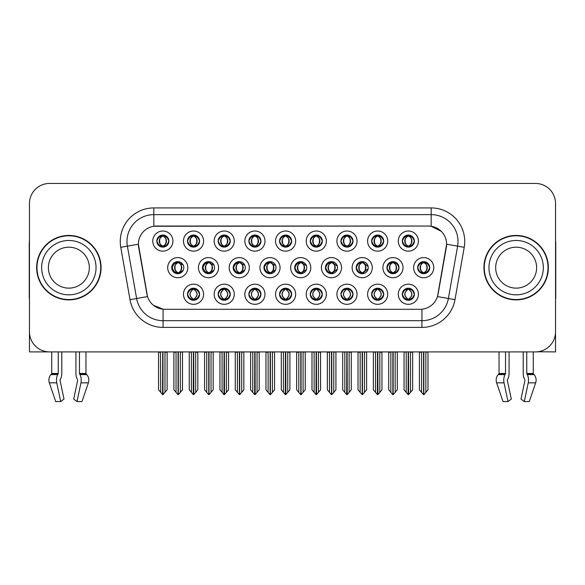 <?xml version="1.0" encoding="UTF-8"?>
<svg xmlns="http://www.w3.org/2000/svg" width="585" height="585" viewBox="0 0 585 585"><rect width="100%" height="100%" fill="white"/><g stroke="black" fill="none" stroke-linecap="round" stroke-linejoin="round"><path stroke-width="0.88" d="M218.183 241.086A6.04 6.04 0 0 0 224.223 247.126A6.04 6.04 0 0 0 230.263 241.086A6.04 6.04 0 0 0 224.223 235.046A6.04 6.04 0 0 0 218.183 241.086L218.242 241.086C219.433 237.795 220.998 236.172 222.943 236.208L222.534 235.287M214.154 241.086A10.069 10.069 0 0 0 224.223 251.155A10.069 10.069 0 0 0 234.292 241.086A10.069 10.069 0 0 0 224.223 231.017A10.069 10.069 0 0 0 214.154 241.086M279.557 294.248A6.04 6.04 0 0 0 285.597 300.288A6.04 6.04 0 0 0 291.644 294.248A6.04 6.04 0 0 0 285.597 288.208A6.04 6.04 0 0 0 279.557 294.248L279.615 294.248C280.756 297.494 282.328 299.125 284.325 299.125L285.041 299.125C281.041 295.871 281.041 292.617 285.041 289.363L285.239 289.363C281.136 292.617 281.136 295.871 285.239 299.125L284.734 300.222L285.246 299.125M275.535 294.248A10.069 10.069 0 0 0 285.597 304.317A10.069 10.069 0 0 0 295.666 294.248A10.069 10.069 0 0 0 285.597 284.178A10.069 10.069 0 0 0 275.535 294.248M156.809 241.086A6.04 6.04 0 0 0 162.849 247.126A6.04 6.04 0 0 0 168.889 241.086A6.04 6.04 0 0 0 162.849 235.046A6.04 6.04 0 0 0 156.809 241.086L156.86 241.086C158.06 237.795 159.625 236.172 161.57 236.208L161.16 235.287M152.78 241.086A10.069 10.069 0 0 0 162.849 251.155A10.069 10.069 0 0 0 172.919 241.086A10.069 10.069 0 0 0 162.849 231.017A10.069 10.069 0 0 0 152.78 241.086M386.912 267.667A6.04 6.04 0 0 0 392.952 273.707A6.04 6.04 0 0 0 398.992 267.667A6.04 6.04 0 0 0 392.952 261.627A6.04 6.04 0 0 0 386.912 267.667L387.021 267.667C388.213 264.376 389.785 262.753 391.731 262.789L391.314 261.853M382.882 267.667A10.069 10.069 0 0 0 392.952 277.736A10.069 10.069 0 0 0 403.021 267.667A10.069 10.069 0 0 0 392.952 257.597A10.069 10.069 0 0 0 382.882 267.667M263.945 267.667A6.04 6.04 0 0 0 269.985 273.707A6.04 6.04 0 0 0 276.025 267.667A6.04 6.04 0 0 0 269.985 261.627A6.04 6.04 0 0 0 263.945 267.667L264.274 267.667C265.466 264.376 267.031 262.753 268.976 262.789L268.537 261.802M259.923 267.667A10.069 10.069 0 0 0 269.985 277.736A10.069 10.069 0 0 0 280.054 267.667A10.069 10.069 0 0 0 269.985 257.597A10.069 10.069 0 0 0 259.923 267.667M371.621 294.248A6.04 6.04 0 0 0 377.661 300.288A6.04 6.04 0 0 0 383.702 294.248A6.04 6.04 0 0 0 377.661 288.208A6.04 6.04 0 0 0 371.621 294.248L371.68 294.248C372.82 297.494 374.393 299.125 376.389 299.125L377.106 299.125C373.106 295.871 373.106 292.617 377.106 289.363L377.303 289.363C373.201 292.617 373.201 295.871 377.303 299.125L376.798 300.222L377.303 299.125C373.055 295.871 373.055 292.617 377.303 289.363L376.798 288.266L377.303 289.363L376.389 289.363C374.429 289.326 372.857 290.95 371.68 294.248M367.592 294.248A10.069 10.069 0 0 0 377.661 304.317A10.069 10.069 0 0 0 387.731 294.248A10.069 10.069 0 0 0 377.661 284.178A10.069 10.069 0 0 0 367.592 294.248M402.312 294.248A6.04 6.04 0 0 0 408.352 300.288A6.04 6.04 0 0 0 414.392 294.248A6.04 6.04 0 0 0 408.352 288.208A6.04 6.04 0 0 0 402.312 294.248L402.363 294.248C403.511 297.494 405.083 299.125 407.072 299.125L407.789 299.125C403.796 295.871 403.796 292.617 407.789 289.363L407.986 289.363C403.891 292.617 403.891 295.871 407.986 299.125L407.489 300.222L407.994 299.125C403.745 295.871 403.745 292.617 407.994 289.363L407.489 288.266L407.994 289.363L407.072 289.363C405.12 289.326 403.548 290.95 402.363 294.248M398.283 294.248A10.069 10.069 0 0 0 408.352 304.317A10.069 10.069 0 0 0 418.421 294.248A10.069 10.069 0 0 0 408.352 284.178A10.069 10.069 0 0 0 398.283 294.248M279.557 241.086A6.04 6.04 0 0 0 285.597 247.126A6.04 6.04 0 0 0 291.644 241.086A6.04 6.04 0 0 0 285.597 235.046A6.04 6.04 0 0 0 279.557 241.086L279.615 241.086C280.807 237.795 282.38 236.172 284.325 236.208L283.908 235.287M275.535 241.086A10.069 10.069 0 0 0 285.597 251.155A10.069 10.069 0 0 0 295.666 241.086A10.069 10.069 0 0 0 285.597 231.017A10.069 10.069 0 0 0 275.535 241.086M417.653 267.667A6.04 6.04 0 0 0 423.694 273.707A6.04 6.04 0 0 0 429.734 267.667A6.04 6.04 0 0 0 423.694 261.627A6.04 6.04 0 0 0 417.653 267.667L417.712 267.667C418.904 264.376 420.469 262.753 422.414 262.789L422.004 261.868M413.624 267.667A10.069 10.069 0 0 0 423.694 277.736A10.069 10.069 0 0 0 433.763 267.667A10.069 10.069 0 0 0 423.694 257.597A10.069 10.069 0 0 0 413.624 267.667M233.203 267.667A6.04 6.04 0 0 0 239.243 273.707A6.04 6.04 0 0 0 245.283 267.667A6.04 6.04 0 0 0 239.243 261.627A6.04 6.04 0 0 0 233.203 267.667L233.583 267.667C234.775 264.376 236.347 262.753 238.292 262.789L237.846 261.787M229.181 267.667A10.069 10.069 0 0 0 239.243 277.736A10.069 10.069 0 0 0 249.312 267.667A10.069 10.069 0 0 0 239.243 257.597A10.069 10.069 0 0 0 229.181 267.667M325.428 267.667A6.04 6.04 0 0 0 331.468 273.707A6.04 6.04 0 0 0 337.508 267.667A6.04 6.04 0 0 0 331.468 261.627A6.04 6.04 0 0 0 325.428 267.667L325.648 267.667C326.839 264.376 328.412 262.753 330.349 262.789L329.925 261.824M321.399 267.667A10.069 10.069 0 0 0 331.468 277.736A10.069 10.069 0 0 0 341.538 267.667A10.069 10.069 0 0 0 331.468 257.597A10.069 10.069 0 0 0 321.399 267.667M171.719 267.667A6.04 6.04 0 0 0 177.76 273.707A6.04 6.04 0 0 0 183.807 267.667A6.04 6.04 0 0 0 177.76 261.627A6.04 6.04 0 0 0 171.719 267.667L172.209 267.667C173.401 264.376 174.966 262.753 176.911 262.789L176.458 261.766M167.698 267.667A10.069 10.069 0 0 0 177.76 277.736A10.069 10.069 0 0 0 187.829 267.667A10.069 10.069 0 0 0 177.76 257.597A10.069 10.069 0 0 0 167.698 267.667M402.312 241.086A6.04 6.04 0 0 0 408.352 247.126A6.04 6.04 0 0 0 414.392 241.086A6.04 6.04 0 0 0 408.352 235.046A6.04 6.04 0 0 0 402.312 241.086L402.37 241.086C403.562 237.795 405.127 236.172 407.072 236.208L406.663 235.287M398.283 241.086A10.069 10.069 0 0 0 408.352 251.155A10.069 10.069 0 0 0 418.421 241.086A10.069 10.069 0 0 0 408.352 231.017A10.069 10.069 0 0 0 398.283 241.086M310.247 294.248A6.04 6.04 0 0 0 316.288 300.288A6.04 6.04 0 0 0 322.328 294.248A6.04 6.04 0 0 0 316.288 288.208A6.04 6.04 0 0 0 310.247 294.248L310.306 294.248C311.447 297.494 313.019 299.125 315.008 299.125L315.724 299.125C311.732 295.871 311.732 292.617 315.724 289.363L315.922 289.363C311.827 292.617 311.827 295.871 315.922 299.125L315.425 300.222L315.929 299.125C311.681 295.871 311.681 292.617 315.929 289.363L315.425 288.266L315.929 289.363L315.008 289.363C313.055 289.326 311.483 290.95 310.306 294.248M306.218 294.248A10.069 10.069 0 0 0 316.288 304.317A10.069 10.069 0 0 0 326.357 294.248A10.069 10.069 0 0 0 316.288 284.178A10.069 10.069 0 0 0 306.218 294.248M371.621 241.086A6.04 6.04 0 0 0 377.661 247.126A6.04 6.04 0 0 0 383.702 241.086A6.04 6.04 0 0 0 377.661 235.046A6.04 6.04 0 0 0 371.621 241.086L371.68 241.086C372.872 237.795 374.437 236.172 376.382 236.208L375.972 235.287M367.592 241.086A10.069 10.069 0 0 0 377.661 251.155A10.069 10.069 0 0 0 387.731 241.086A10.069 10.069 0 0 0 377.661 231.017A10.069 10.069 0 0 0 367.592 241.086M248.874 294.248A6.04 6.04 0 0 0 254.914 300.288A6.04 6.04 0 0 0 260.954 294.248A6.04 6.04 0 0 0 254.914 288.208A6.04 6.04 0 0 0 248.874 294.248L248.925 294.248C250.073 297.494 251.638 299.125 253.634 299.125L254.351 299.125C250.351 295.871 250.351 292.617 254.351 289.363L254.548 289.363C250.446 292.617 250.446 295.871 254.548 299.125L254.044 300.222L254.555 299.125C250.307 295.871 250.307 292.617 254.555 289.363L254.044 288.266L254.555 289.363L253.634 289.363C251.674 289.326 250.109 290.95 248.925 294.248M244.844 294.248A10.069 10.069 0 0 0 254.914 304.317A10.069 10.069 0 0 0 264.983 294.248A10.069 10.069 0 0 0 254.914 284.178A10.069 10.069 0 0 0 244.844 294.248M294.686 267.667A6.04 6.04 0 0 0 300.727 273.707A6.04 6.04 0 0 0 306.767 267.667A6.04 6.04 0 0 0 300.727 261.627A6.04 6.04 0 0 0 294.686 267.667L294.957 267.667C296.149 264.376 297.721 262.753 299.666 262.789L299.235 261.809M290.657 267.667A10.069 10.069 0 0 0 300.727 277.736A10.069 10.069 0 0 0 310.796 267.667A10.069 10.069 0 0 0 300.727 257.597A10.069 10.069 0 0 0 290.657 267.667M187.492 294.248A6.04 6.04 0 0 0 193.533 300.288A6.04 6.04 0 0 0 199.58 294.248A6.04 6.04 0 0 0 193.533 288.208A6.04 6.04 0 0 0 187.492 294.248L187.551 294.248C188.699 297.494 190.264 299.125 192.26 299.125L192.977 299.125C188.977 295.871 188.977 292.617 192.977 289.363L193.174 289.363C189.072 292.617 189.072 295.871 193.174 299.125L192.67 300.222L193.182 299.125C188.933 295.871 188.933 292.617 193.182 289.363L192.677 288.266L193.174 289.363L192.26 289.363C190.3 289.326 188.728 290.95 187.551 294.248M183.471 294.248A10.069 10.069 0 0 0 193.533 304.317A10.069 10.069 0 0 0 203.602 294.248A10.069 10.069 0 0 0 193.533 284.178A10.069 10.069 0 0 0 183.471 294.248M340.938 241.086A6.04 6.04 0 0 0 346.978 247.126A6.04 6.04 0 0 0 353.018 241.086A6.04 6.04 0 0 0 346.978 235.046A6.04 6.04 0 0 0 340.938 241.086L340.989 241.086C342.181 237.795 343.753 236.172 345.698 236.208L345.289 235.287M336.909 241.086A10.069 10.069 0 0 0 346.978 251.155A10.069 10.069 0 0 0 357.047 241.086A10.069 10.069 0 0 0 346.978 231.017A10.069 10.069 0 0 0 336.909 241.086M248.874 241.086A6.04 6.04 0 0 0 254.914 247.126A6.04 6.04 0 0 0 260.954 241.086A6.04 6.04 0 0 0 254.914 235.046A6.04 6.04 0 0 0 248.874 241.086L248.925 241.086C250.117 237.795 251.689 236.172 253.634 236.208L253.225 235.287M244.844 241.086A10.069 10.069 0 0 0 254.914 251.155A10.069 10.069 0 0 0 264.983 241.086A10.069 10.069 0 0 0 254.914 231.017A10.069 10.069 0 0 0 244.844 241.086M218.183 294.248A6.04 6.04 0 0 0 224.223 300.288A6.04 6.04 0 0 0 230.263 294.248A6.04 6.04 0 0 0 224.223 288.208A6.04 6.04 0 0 0 218.183 294.248L218.242 294.248C219.382 297.494 220.954 299.125 222.951 299.125L223.66 299.125C219.667 295.871 219.667 292.617 223.66 289.363L223.858 289.363C219.763 292.617 219.763 295.871 223.858 299.125L223.36 300.222L223.865 299.125C219.616 295.871 219.616 292.617 223.865 289.363L223.36 288.266L223.865 289.363L222.951 289.363C220.991 289.326 219.419 290.95 218.242 294.248M214.154 294.248A10.069 10.069 0 0 0 224.223 304.317A10.069 10.069 0 0 0 234.292 294.248A10.069 10.069 0 0 0 224.223 284.178A10.069 10.069 0 0 0 214.154 294.248M310.247 241.086A6.04 6.04 0 0 0 316.288 247.126A6.04 6.04 0 0 0 322.328 241.086A6.04 6.04 0 0 0 316.288 235.046A6.04 6.04 0 0 0 310.247 241.086L310.306 241.086C311.498 237.795 313.063 236.172 315.008 236.208L314.598 235.287M306.218 241.086A10.069 10.069 0 0 0 316.288 251.155A10.069 10.069 0 0 0 326.357 241.086A10.069 10.069 0 0 0 316.288 231.017A10.069 10.069 0 0 0 306.218 241.086M202.461 267.667A6.04 6.04 0 0 0 208.501 273.707A6.04 6.04 0 0 0 214.549 267.667A6.04 6.04 0 0 0 208.501 261.627A6.04 6.04 0 0 0 202.461 267.667L202.893 267.667C204.085 264.376 205.657 262.753 207.602 262.789L207.148 261.78M198.439 267.667A10.069 10.069 0 0 0 208.501 277.736A10.069 10.069 0 0 0 218.571 267.667A10.069 10.069 0 0 0 208.501 257.597A10.069 10.069 0 0 0 198.439 267.667M356.17 267.667A6.04 6.04 0 0 0 362.21 273.707A6.04 6.04 0 0 0 368.25 267.667A6.04 6.04 0 0 0 362.21 261.627A6.04 6.04 0 0 0 356.17 267.667L356.338 267.667C357.53 264.376 359.095 262.753 361.04 262.789L360.616 261.839M352.141 267.667A10.069 10.069 0 0 0 362.21 277.736A10.069 10.069 0 0 0 372.279 267.667A10.069 10.069 0 0 0 362.21 257.597A10.069 10.069 0 0 0 352.141 267.667M187.492 241.086A6.04 6.04 0 0 0 193.533 247.126A6.04 6.04 0 0 0 199.58 241.086A6.04 6.04 0 0 0 193.533 235.046A6.04 6.04 0 0 0 187.492 241.086L187.551 241.086C188.743 237.795 190.315 236.172 192.26 236.208L191.851 235.287M183.471 241.086A10.069 10.069 0 0 0 193.533 251.155A10.069 10.069 0 0 0 203.602 241.086A10.069 10.069 0 0 0 193.533 231.017A10.069 10.069 0 0 0 183.471 241.086M340.938 294.248A6.04 6.04 0 0 0 346.978 300.288A6.04 6.04 0 0 0 353.018 294.248A6.04 6.04 0 0 0 346.978 288.208A6.04 6.04 0 0 0 340.938 294.248L340.989 294.248C342.137 297.494 343.702 299.125 345.698 299.125L346.415 299.125C342.415 295.871 342.415 292.617 346.415 289.363L346.612 289.363C342.51 292.617 342.51 295.871 346.612 299.125L346.108 300.222L346.62 299.125C342.371 295.871 342.371 292.617 346.62 289.363L346.108 288.266L346.62 289.363L345.698 289.363C343.739 289.326 342.174 290.95 340.989 294.248M336.909 294.248A10.069 10.069 0 0 0 346.978 304.317A10.069 10.069 0 0 0 357.047 294.248A10.069 10.069 0 0 0 346.978 284.178A10.069 10.069 0 0 0 336.909 294.248M138.389 244.172A18.12 18.12 0 0 0 138.667 247.316L146.952 294.306A18.12 18.12 0 0 0 164.794 309.282L420.205 309.282A18.12 18.12 0 0 0 438.048 294.306L446.333 247.316A18.12 18.12 0 0 0 428.491 226.051L156.509 226.051A18.12 18.12 0 0 0 138.389 244.172L138.587 241.488M537.63 351.782L555.545 351.899L555.545 203.565A20.139 20.139 0 0 0 535.414 183.427L49.586 183.427A20.139 20.139 0 0 0 29.455 203.565L29.455 351.899L51.736 351.899L51.736 373.486A0.673 0.57 90 0 1 51.546 373.99A0.673 0.57 90 0 0 51.736 373.486L58.244 373.486L57.769 374.597A7.386 3.89 90 0 0 56.76 382.846L60.723 401.573L63.999 399.072L60.036 380.345L60.489 378.985A7.386 3.89 90 0 0 61.783 373.486L61.783 351.899L75.926 351.899L75.926 373.486A7.386 3.89 -90 0 0 77.213 378.985L77.571 379.592L77.213 378.985M77.666 380.345L73.703 399.072L76.986 401.573L80.949 382.846A7.386 3.89 -90 0 0 79.933 374.597L79.458 373.486L85.966 373.486L85.966 351.899L90.331 351.899M494.669 351.899L499.034 351.899L499.034 373.486A0.673 0.57 90 0 1 498.844 373.99A0.673 0.57 90 0 0 499.034 373.486L505.542 373.486L505.067 374.597A7.386 3.89 90 0 0 504.051 382.846L508.014 401.573L511.297 399.072L507.334 380.345L507.787 378.985A7.386 3.89 90 0 0 509.074 373.486L509.074 351.899L523.217 351.899L523.217 373.486A7.386 3.89 -90 0 0 524.511 378.985L524.869 379.592L524.511 378.985M524.964 380.345L521.001 399.072L524.277 401.573L528.24 382.846A7.386 3.89 -90 0 0 527.231 374.597L526.756 373.486L533.264 373.486L533.264 351.899L537.63 351.899M36.636 267.667A32.219 32.219 0 0 0 68.854 299.886A32.219 32.219 0 0 0 101.073 267.667A32.219 32.219 0 0 0 68.854 235.448A32.219 32.219 0 0 0 36.636 267.667M483.927 267.667A32.219 32.219 0 0 0 516.145 299.886A32.219 32.219 0 0 0 548.364 267.667A32.219 32.219 0 0 0 516.145 235.448A32.219 32.219 0 0 0 483.927 267.667M153.826 207.924L431.174 207.924A33.557 33.557 0 0 1 464.227 247.316L454.991 299.674A33.557 33.557 0 0 1 421.939 327.403L163.061 327.403A33.557 33.557 0 0 1 130.009 299.674L120.773 247.316A33.557 33.557 0 0 1 153.826 207.924L153.826 214.636L431.174 214.636A26.851 26.851 0 0 1 457.616 246.153L448.381 298.504A26.851 26.851 0 0 1 421.939 320.69L163.061 320.69A26.851 26.851 0 0 1 136.619 298.504L127.384 246.153A26.851 26.851 0 0 1 153.826 214.636L153.826 226.249L428.491 226.051L431.174 226.249L441.302 231.353M420.205 309.282L164.794 309.282M163.061 327.403L163.061 309.194L153.387 305.238M457.616 246.153L446.611 244.208L437.492 296.588L448.381 298.504L457.616 246.153L464.227 247.316M130.009 299.674L147.508 296.588L138.389 244.208L127.384 246.153A26.851 26.851 0 0 1 126.982 241.488M438.048 294.306L437.938 294.877M147.062 294.877L146.952 294.306M535.414 183.427L49.586 183.427M29.455 203.565L29.455 331.768A20.139 20.139 0 0 0 49.586 351.899L535.414 351.899A20.139 20.139 0 0 0 555.545 331.768L555.545 203.565M406.202 392.359L406.202 352.236L404.052 351.899L404.052 389.8L408.074 394.59L408.22 351.899M412.644 351.899L412.644 389.8L408.63 394.59L408.484 351.899M412.644 389.8L412.644 352.236L410.502 352.236L410.502 392.359M409.39 288.295L408.915 289.363C412.908 292.617 412.908 295.871 408.915 299.125L408.718 299.125C412.813 295.871 412.813 292.617 408.718 289.363L409.215 288.266L408.71 289.363C412.959 292.617 412.959 295.871 408.71 299.125L409.215 300.222L408.718 299.125L409.632 299.125C411.584 299.169 413.156 297.538 414.334 294.233C413.185 290.986 411.613 289.363 409.632 289.363L410.041 288.442M408.915 289.363L409.632 289.363M429.734 267.667L429.683 267.667C428.52 264.42 426.948 262.789 424.973 262.789L424.257 262.789C426.18 263.813 427.189 265.436 427.306 267.667C427.189 269.89 426.18 271.52 424.257 272.544L424.973 272.544L425.383 273.466M422.655 261.714L423.13 262.789L422.414 262.789M424.059 262.789L424.059 262.789C427.803 262.914 427.928 271.915 424.052 272.544L424.556 273.641L424.059 272.544C426.026 271.52 427.072 269.89 427.189 267.667C427.072 265.436 426.026 263.813 424.059 262.789L424.564 261.685L424.052 262.789M429.683 267.667C428.469 270.979 426.904 272.603 424.973 272.544M423.13 262.789L423.13 262.789C421.215 263.813 420.198 265.436 420.089 267.667C420.198 269.89 421.215 271.52 423.13 272.544L422.414 272.544C420.527 272.668 418.962 271.038 417.712 267.667M423.13 272.544L423.328 272.544C421.361 271.52 420.322 269.89 420.205 267.667C420.322 265.436 421.361 263.813 423.328 262.789C419.584 262.914 419.467 271.915 423.335 272.544L422.655 273.619M427.993 352.236L427.993 389.8L425.843 392.359L425.843 352.236L427.993 351.899M419.401 351.899L419.401 389.8L423.423 394.59L423.971 394.59L425.843 392.359M423.832 351.899L423.832 394.59M421.302 351.899L421.551 352.236L419.401 352.236M421.551 352.236L421.551 392.359M423.562 394.59L423.562 351.899M414.392 241.086L414.334 241.086C413.171 237.839 411.606 236.208 409.632 236.208L408.718 236.208L409.222 235.104L408.71 236.208C412.462 236.333 412.579 245.342 408.71 245.963L409.215 247.067L408.718 245.963C410.685 244.939 411.723 243.309 411.84 241.086C411.723 238.855 410.685 237.232 408.718 236.208L408.915 236.208C410.831 237.232 411.847 238.855 411.964 241.086C411.847 243.309 410.831 244.939 408.915 245.963L409.632 245.963L410.041 246.885M407.314 247.038L407.789 245.963C405.873 244.939 404.857 243.309 404.74 241.086C404.857 238.855 405.873 237.232 407.789 236.208L407.986 236.208C406.019 237.232 404.981 238.855 404.864 241.086C404.981 243.309 406.019 244.939 407.986 245.963L407.482 247.06L407.994 245.963C404.125 245.342 404.242 236.333 407.994 236.208L407.072 236.208M414.334 241.086C413.127 244.398 411.555 246.029 409.632 245.963M407.789 245.963L407.072 245.963C405.186 246.088 403.621 244.457 402.37 241.086M58.244 351.899L58.244 373.486M79.458 373.486L79.458 351.899M60.131 379.592L60.036 380.345M76.986 401.573L81.973 401.573L88.372 382.846A7.386 6.274 90 0 0 86.734 374.597L86.156 373.99A0.673 0.57 -90 0 1 85.966 373.486M56.76 382.846L49.337 382.846A7.386 6.274 -90 0 1 50.968 374.597A7.386 6.274 -90 0 0 49.337 382.846L55.729 401.573L60.723 401.573M57.769 374.597L50.968 374.597L51.546 373.99L58.127 373.99M29.455 310.62L29.455 303.907M29.455 298.525A13.426 13.426 0 0 0 29.25 298.54L29.25 243.499A13.426 13.426 0 0 1 29.455 241.188M375.519 392.359L375.519 352.236L373.369 351.899L373.369 389.8L377.391 394.59L377.53 351.899M381.961 351.899L381.961 389.8L377.939 394.59L377.8 351.899M381.961 389.8L381.961 352.236L379.811 352.236L379.811 392.359M378.7 288.295L378.224 289.363C382.224 292.617 382.224 295.871 378.224 299.125L378.027 299.125C382.129 295.871 382.129 292.617 378.027 289.363L378.532 288.266L378.027 289.363C382.268 292.617 382.268 295.871 378.02 299.125L378.532 300.222L378.02 299.125L378.941 299.125C380.901 299.169 382.466 297.538 383.65 294.233C382.495 290.986 380.93 289.363 378.941 289.363L379.351 288.442M378.224 289.363L378.941 289.363M344.828 392.359L344.828 352.236L342.678 351.899L342.678 389.8L346.7 394.59L346.839 351.899M351.271 351.899L351.271 389.8L347.249 394.59L347.11 351.899M351.271 389.8L351.271 352.236L349.121 352.236L349.121 392.359M348.017 288.295L347.534 289.363C351.534 292.617 351.534 295.871 347.534 299.125L347.336 299.125C351.439 295.871 351.439 292.617 347.336 289.363L347.841 288.266M348.017 300.193L347.336 299.125L347.841 300.222M347.534 289.363L348.25 289.363L348.66 288.442M347.534 299.125L348.25 299.125C350.21 299.169 351.782 297.538 352.96 294.233C351.812 290.986 350.239 289.363 348.25 289.363M314.138 392.359L314.138 352.236L311.995 351.899L311.995 389.8L316.01 394.59L316.156 351.899M320.58 351.899L320.58 389.8L316.565 394.59L316.419 351.899M320.58 389.8L320.58 352.236L318.437 352.236L318.437 392.359M317.326 288.295L316.851 289.363C320.843 292.617 320.843 295.871 316.851 299.125L316.653 299.125C320.748 295.871 320.748 292.617 316.653 289.363L317.15 288.266L316.646 289.363C320.894 292.617 320.894 295.871 316.646 299.125L317.15 300.222L316.653 299.125L317.567 299.125C319.527 299.169 321.092 297.538 322.276 294.233C321.121 290.986 319.549 289.363 317.567 289.363L317.977 288.442M316.851 289.363L317.567 289.363M283.454 392.359L283.454 352.236L281.305 351.899L281.305 389.8L285.326 394.59L285.465 351.899M289.897 351.899L289.897 389.8L285.875 394.59L285.736 351.899M289.897 389.8L289.897 352.236L287.747 352.236L287.747 392.359M286.643 288.295L286.16 289.363C290.16 292.617 290.16 295.871 286.16 299.125L285.963 299.125C290.065 295.871 290.065 292.617 285.963 289.363L286.467 288.266L285.963 289.363C290.204 292.617 290.204 295.871 285.955 299.125L286.467 300.222L285.955 299.125L286.877 299.125C288.836 299.169 290.409 297.538 291.586 294.233C290.431 290.986 288.866 289.363 286.877 289.363L287.286 288.442M284.559 288.295L285.246 289.363M286.16 289.363L286.877 289.363M285.041 289.363L284.325 289.363C282.365 289.326 280.793 290.95 279.615 294.248M394.283 272.544C396.213 272.603 397.785 270.979 398.992 267.667C397.829 264.42 396.257 262.789 394.283 262.789L393.573 262.789C395.489 263.813 396.506 265.436 396.615 267.667C396.506 269.89 395.489 271.52 393.573 272.544L394.283 272.544L394.692 273.451M391.965 261.707L392.447 262.789L391.731 262.789M393.873 261.692L393.376 262.789C397.12 262.914 397.237 271.915 393.369 272.544L393.866 273.634M392.447 262.789L392.447 262.789C390.524 263.813 389.508 265.436 389.398 267.667C389.508 269.89 390.524 271.52 392.447 272.544L391.731 272.544C389.844 272.668 388.272 271.038 387.021 267.667M392.447 272.544L392.645 272.544C390.678 271.52 389.632 269.89 389.515 267.667C389.632 265.436 390.678 263.813 392.645 262.789C388.901 262.914 388.776 271.915 392.645 272.544L391.965 273.626M397.303 352.236L397.303 389.8L395.153 392.359L395.153 352.236L397.303 351.899M388.711 351.899L388.711 389.8L392.732 394.59L393.281 394.59L395.153 392.359M393.142 351.899L393.142 394.59M390.612 351.899L390.86 352.236L388.711 352.236M390.86 352.236L390.86 392.359M392.871 394.59L392.871 351.899M368.17 266.65L363.599 262.789L362.883 262.789C364.799 263.813 365.815 265.436 365.932 267.667C365.815 269.89 364.799 271.52 362.883 272.544L363.599 272.544L363.994 273.436M361.274 261.7L361.757 262.789L361.04 262.789M362.685 262.789L363.183 261.7L362.678 262.789C366.429 262.914 366.546 271.915 362.678 272.544L363.175 273.626L362.685 272.544C364.652 271.52 365.691 269.89 365.808 267.667C365.691 265.436 364.652 263.813 362.685 262.789M368.17 268.669L363.599 272.544M361.757 262.789L361.757 262.789C359.841 263.813 358.824 265.436 358.707 267.667C358.824 269.89 359.841 271.52 361.757 272.544L361.04 272.544C359.153 272.668 357.589 271.038 356.338 267.667M361.757 272.544L361.954 272.544C359.987 271.52 358.949 269.89 358.832 267.667C358.949 265.436 359.987 263.813 361.954 262.789C358.21 262.914 358.093 271.915 361.961 272.544L361.274 273.634M366.612 352.236L366.612 389.8L364.47 392.359L364.47 352.236L366.612 351.899M358.027 351.899L358.027 389.8L362.042 394.59L362.598 394.59L364.47 392.359M362.451 351.899L362.451 394.59M359.921 351.899L360.17 352.236L358.027 352.236M360.17 352.236L360.17 392.359M362.188 394.59L362.188 351.899M337.333 266.212L332.909 262.789L332.192 262.789C334.115 263.813 335.125 265.436 335.242 267.667C335.125 269.89 334.115 271.52 332.192 272.544L332.909 272.544L333.304 273.422M330.583 261.692L331.066 262.789L330.349 262.789M331.995 262.789L331.995 262.789C335.739 262.914 335.863 271.915 331.995 272.544L332.485 273.619L331.995 272.544C333.962 271.52 335.008 269.89 335.125 267.667C335.008 265.436 333.962 263.813 331.995 262.789L332.492 261.707L331.995 262.789M337.34 269.107L332.909 272.544M331.066 262.789L331.066 262.789C329.15 263.813 328.134 265.436 328.024 267.667C328.134 269.89 329.15 271.52 331.066 272.544L330.349 272.544C328.463 272.668 326.898 271.038 325.648 267.667M331.066 272.544L331.264 272.544C329.296 271.52 328.258 269.89 328.141 267.667C328.258 265.436 329.296 263.813 331.264 262.789C327.52 262.914 327.403 271.915 331.271 272.544L330.583 273.641M335.929 352.236L335.929 389.8L333.779 392.359L333.779 352.236L335.929 351.899M327.337 351.899L327.337 389.8L331.359 394.59L331.907 394.59L333.779 392.359M331.768 351.899L331.768 394.59M329.238 351.899L329.487 352.236L327.337 352.236M329.487 352.236L329.487 392.359M331.498 394.59L331.498 351.899M306.503 265.882L302.226 262.789L301.509 262.789C303.425 263.813 304.441 265.436 304.551 267.667C304.441 269.89 303.425 271.52 301.509 272.544L302.226 272.544L302.606 273.407M299.886 261.685L300.383 262.789L299.666 262.789M301.312 262.789L301.312 262.789C305.056 262.914 305.173 271.915 301.304 272.544L301.794 273.612L301.312 272.544C303.279 271.52 304.317 269.89 304.434 267.667C304.317 265.436 303.279 263.813 301.312 262.789L301.794 261.722L301.304 262.789M306.503 269.444L302.226 272.544M300.383 262.789L300.383 262.789C298.46 263.813 297.451 265.436 297.334 267.667C297.451 269.89 298.46 271.52 300.383 272.544L299.666 272.544C297.78 272.668 296.207 271.038 294.957 267.667M300.383 272.544L300.58 272.544C298.613 271.52 297.568 269.89 297.451 267.667C297.568 265.436 298.613 263.813 300.58 262.789C296.836 262.914 296.712 271.915 300.588 272.544L299.886 273.648M305.238 352.236L305.238 389.8L303.089 392.359L303.089 352.236L305.238 351.899M296.646 351.899L296.646 389.8L300.668 394.59L301.216 394.59L303.089 392.359M301.078 351.899L301.078 394.59M298.547 351.899L298.796 352.236L296.646 352.236M298.796 352.236L298.796 392.359M300.807 394.59L300.807 351.899M383.702 241.086L383.65 241.086C382.488 237.839 380.915 236.208 378.941 236.208L378.027 236.208L378.524 235.104L378.027 236.208C381.771 236.333 381.895 245.342 378.02 245.963L378.524 247.067L378.027 245.963C379.994 244.939 381.04 243.309 381.157 241.086C381.04 238.855 379.994 237.232 378.027 236.208L378.224 236.208C380.148 237.232 381.157 238.855 381.274 241.086C381.157 243.309 380.148 244.939 378.224 245.963L378.941 245.963L379.351 246.885M376.623 247.038L377.098 245.963C375.182 244.939 374.166 243.309 374.056 241.086C374.166 238.855 375.182 237.232 377.098 236.208L377.296 236.208C375.329 237.232 374.29 238.855 374.173 241.086C374.29 243.309 375.329 244.939 377.296 245.963L376.798 247.06L377.303 245.963C373.435 245.342 373.552 236.333 377.303 236.208L376.382 236.208M383.65 241.086C382.436 244.398 380.872 246.029 378.941 245.963M377.098 245.963L376.382 245.963C374.495 246.088 372.93 244.457 371.68 241.086M353.018 241.086L352.96 241.086C351.797 237.839 350.225 236.208 348.258 236.208L347.344 236.208L347.841 235.104L347.344 236.208C351.088 236.333 351.205 245.342 347.336 245.963L347.841 247.067L347.344 245.963C349.311 244.939 350.349 243.309 350.466 241.086C350.349 238.855 349.311 237.232 347.344 236.208L347.541 236.208C349.457 237.232 350.473 238.855 350.583 241.086C350.473 243.309 349.457 244.939 347.541 245.963L348.258 245.963L348.667 246.885M345.932 247.038L346.415 245.963C344.492 244.939 343.483 243.309 343.366 241.086C343.483 238.855 344.492 237.232 346.415 236.208L346.612 236.208C344.645 237.232 343.6 238.855 343.483 241.086C343.6 243.309 344.645 244.939 346.612 245.963L346.108 247.06L346.612 245.963C342.744 245.342 342.868 236.333 346.612 236.208L345.698 236.208M352.96 241.086C351.753 244.398 350.181 246.029 348.258 245.963M346.415 245.963L345.698 245.963C343.812 246.088 342.24 244.457 340.989 241.086M322.328 241.086L322.276 241.086C321.106 237.839 319.542 236.208 317.567 236.208L316.653 236.208L317.158 235.104L316.646 236.208C320.397 236.333 320.514 245.342 316.646 245.963L317.15 247.067L316.653 245.963C318.62 244.939 319.659 243.309 319.776 241.086C319.659 238.855 318.62 237.232 316.653 236.208L316.851 236.208C318.767 237.232 319.783 238.855 319.9 241.086C319.783 243.309 318.767 244.939 316.851 245.963L317.567 245.963L317.977 246.885M315.249 247.038L315.724 245.963C313.809 244.939 312.792 243.309 312.675 241.086C312.792 238.855 313.809 237.232 315.724 236.208L315.922 236.208C313.955 237.232 312.916 238.855 312.799 241.086C312.916 243.309 313.955 244.939 315.922 245.963L315.417 247.06L315.929 245.963C312.061 245.342 312.178 236.333 315.929 236.208L315.008 236.208M322.276 241.086C321.063 244.398 319.498 246.029 317.567 245.963M315.724 245.963L315.008 245.963C313.121 246.088 311.556 244.457 310.306 241.086M291.644 241.086L291.586 241.086C290.423 237.839 288.851 236.208 286.877 236.208L285.963 236.208L286.46 235.104L285.963 236.208C289.714 236.333 289.831 245.342 285.963 245.963L286.46 247.067L285.963 245.963C287.93 244.939 288.975 243.309 289.092 241.086C288.975 238.855 287.93 237.232 285.963 236.208L286.16 236.208C288.083 237.232 289.1 238.855 289.209 241.086C289.1 243.309 288.083 244.939 286.16 245.963L286.877 245.963L287.286 246.885M284.559 247.038L285.034 245.963C283.118 244.939 282.102 243.309 281.992 241.086C282.102 238.855 283.118 237.232 285.034 236.208L285.231 236.208C283.264 237.232 282.226 238.855 282.109 241.086C282.226 243.309 283.264 244.939 285.231 245.963L284.734 247.06L285.239 245.963C281.37 245.342 281.487 236.333 285.239 236.208L284.325 236.208M291.586 241.086C290.372 244.398 288.807 246.029 286.877 245.963M285.034 245.963L284.325 245.963C282.438 246.088 280.866 244.457 279.615 241.086M89.322 267.667A20.475 20.475 0 0 0 68.854 247.192A20.475 20.475 0 0 0 48.379 267.667A20.475 20.475 0 0 0 68.854 288.134A20.475 20.475 0 0 0 89.322 267.667A20.475 20.475 0 0 1 68.854 288.134A20.475 20.475 0 0 1 48.379 267.667M100.737 267.667A31.883 31.883 0 0 0 68.854 235.784A31.883 31.883 0 0 0 36.972 267.667A31.883 31.883 0 0 0 68.854 299.549A31.883 31.883 0 0 0 100.737 267.667M536.62 267.667A20.475 20.475 0 0 0 516.145 247.192A20.475 20.475 0 0 0 495.678 267.667A20.475 20.475 0 0 0 516.145 288.134A20.475 20.475 0 0 0 536.62 267.667A20.475 20.475 0 0 1 516.145 288.134A20.475 20.475 0 0 1 495.678 267.667M548.028 267.667A31.883 31.883 0 0 0 516.145 235.784A31.883 31.883 0 0 0 484.263 267.667A31.883 31.883 0 0 0 516.145 299.549A31.883 31.883 0 0 0 548.028 267.667M505.542 351.899L505.542 373.486M526.756 373.486L526.756 351.899M507.429 379.592L507.334 380.345M524.277 401.573L529.271 401.573L535.663 382.846A7.386 6.274 90 0 0 534.032 374.597L533.454 373.99L534.032 374.597L527.231 374.597M504.051 382.846L496.628 382.846A7.386 6.274 -90 0 1 498.266 374.597A7.386 6.274 -90 0 0 496.628 382.846L503.027 401.573L508.014 401.573M505.067 374.597L498.266 374.597L498.844 373.99L505.425 373.99M533.264 373.486A0.673 0.57 -90 0 0 533.454 373.99L526.873 373.99M555.545 303.907L555.545 310.62M555.545 241.188A13.426 13.426 0 0 1 555.75 243.499L555.75 298.54A13.426 13.426 0 0 0 555.545 298.525M252.764 392.359L252.764 352.236L250.614 351.899L250.614 389.8L254.636 394.59L254.775 351.899M259.206 351.899L259.206 389.8L255.184 394.59L255.045 351.899M259.206 389.8L259.206 352.236L257.056 352.236L257.056 392.359M255.952 288.295L255.477 289.363C259.469 292.617 259.469 295.871 255.477 299.125L255.272 299.125C259.374 295.871 259.374 292.617 255.272 289.363L255.777 288.266M255.952 300.193L255.272 299.125L255.777 300.222M255.477 289.363L256.186 289.363L256.596 288.442M255.477 299.125L256.186 299.125C258.146 299.169 259.718 297.538 260.895 294.233C259.747 290.986 258.175 289.363 256.186 289.363M222.073 392.359L222.073 352.236L219.931 351.899L219.931 389.8L223.945 394.59L224.092 351.899M228.523 351.899L228.523 389.8L224.501 394.59L224.355 351.899M228.523 389.8L228.523 352.236L226.373 352.236L226.373 392.359M225.262 288.295L224.786 289.363C228.779 292.617 228.779 295.871 224.786 299.125L224.589 299.125C228.691 295.871 228.691 292.617 224.589 289.363L225.093 288.266L224.581 289.363C228.83 292.617 228.83 295.871 224.581 299.125L225.086 300.222L224.589 299.125L225.503 299.125C227.463 299.169 229.027 297.538 230.212 294.233C229.057 290.986 227.492 289.363 225.503 289.363L225.912 288.442M224.786 289.363L225.503 289.363M191.39 392.359L191.39 352.236L189.24 351.899L189.24 389.8L193.262 394.59L193.401 351.899M197.832 351.899L197.832 389.8L193.81 394.59L193.672 351.899M197.832 389.8L197.832 352.236L195.683 352.236L195.683 392.359M194.578 288.295L194.096 289.363C198.096 292.617 198.096 295.871 194.096 299.125L193.898 299.125C198.001 295.871 198.001 292.617 193.898 289.363L194.403 288.266L193.898 289.363C198.139 292.617 198.139 295.871 193.891 299.125L194.403 300.222L193.891 299.125L194.812 299.125C196.772 299.169 198.344 297.538 199.522 294.233C198.373 290.986 196.801 289.363 194.812 289.363L195.222 288.442M194.096 289.363L194.812 289.363M275.667 265.605L270.818 262.789C272.734 263.813 273.751 265.436 273.868 267.667C273.751 269.89 272.734 271.52 270.818 272.544L271.535 272.544L271.915 273.392M269.195 261.678L269.692 262.789L268.976 262.789M270.621 262.789L271.104 261.729L270.614 262.789C274.365 262.914 274.482 271.915 270.614 272.544L271.096 273.605L270.621 272.544C272.588 271.52 273.634 269.89 273.743 267.667C273.634 265.436 272.588 263.813 270.621 262.789M275.667 269.714L271.535 272.544M269.692 262.789L269.692 262.789C267.776 263.813 266.76 265.436 266.643 267.667C266.76 269.89 267.776 271.52 269.692 272.544L268.976 272.544C267.089 272.668 265.524 271.038 264.274 267.667M269.692 272.544L269.89 272.544C267.923 271.52 266.884 269.89 266.767 267.667C266.884 265.436 267.923 263.813 269.89 262.789C266.146 262.914 266.029 271.915 269.897 272.544L269.195 273.656M274.555 352.236L274.555 389.8L272.405 392.359L272.405 352.236L274.555 351.899M265.963 351.899L265.963 389.8L269.977 394.59L270.533 394.59L272.405 392.359M270.387 351.899L270.387 394.59M267.857 351.899L268.105 352.236L265.963 352.236M268.105 352.236L268.105 392.359M270.124 394.59L270.124 351.899M244.83 265.363L240.135 262.789C242.051 263.813 243.067 265.436 243.177 267.667C243.067 269.89 242.051 271.52 240.135 272.544L240.844 272.544L241.217 273.378M238.505 261.67L239.002 262.789L238.292 262.789M239.93 262.789L239.93 262.789C243.682 262.914 243.799 271.915 239.93 272.544L240.406 273.59L239.93 272.544C241.897 271.52 242.943 269.89 243.06 267.667C242.943 265.436 241.897 263.813 239.93 262.789L240.413 261.736L239.93 262.789M244.837 269.956L240.844 272.544M239.002 262.789L239.002 262.789C237.086 263.813 236.069 265.436 235.96 267.667C236.069 269.89 237.086 271.52 239.002 272.544L238.292 272.544C236.406 272.668 234.834 271.038 233.583 267.667M239.002 272.544L239.206 272.544C237.232 271.52 236.194 269.89 236.077 267.667C236.194 265.436 237.232 263.813 239.206 262.789C235.455 262.914 235.338 271.915 239.206 272.544L238.505 273.663M243.865 352.236L243.865 389.8L241.715 392.359L241.715 352.236L243.865 351.899M235.272 351.899L235.272 389.8L239.294 394.59L239.843 394.59L241.715 392.359M239.704 351.899L239.704 394.59M237.174 351.899L237.422 352.236L235.272 352.236M237.422 352.236L237.422 392.359M239.433 394.59L239.433 351.899M214 265.159L209.445 262.789C211.361 263.813 212.377 265.436 212.487 267.667C212.377 269.89 211.361 271.52 209.445 272.544L210.161 272.544L210.52 273.356M207.814 261.663L208.318 262.789L207.602 262.789M209.247 262.789L209.247 262.789C212.991 262.914 213.108 271.915 209.24 272.544L209.715 273.583L209.247 272.544C211.214 271.52 212.253 269.89 212.37 267.667C212.253 265.436 211.214 263.813 209.247 262.789L209.722 261.751L209.24 262.789M214 270.168L210.161 272.544M208.318 262.789L208.318 262.789C206.403 263.813 205.386 265.436 205.269 267.667C205.386 269.89 206.403 271.52 208.318 272.544L207.602 272.544C205.715 272.668 204.143 271.038 202.893 267.667M208.318 272.544L208.516 272.544C206.549 271.52 205.503 269.89 205.393 267.667C205.503 265.436 206.549 263.813 208.516 262.789C204.772 262.914 204.648 271.915 208.523 272.544L207.814 273.67M213.174 352.236L213.174 389.8L211.031 392.359L211.031 352.236L213.174 351.899M204.582 351.899L204.582 389.8L208.604 394.59L209.152 394.59L211.031 392.359M209.013 351.899L209.013 394.59M206.483 351.899L206.732 352.236L204.582 352.236M206.732 352.236L206.732 392.359M208.743 394.59L208.743 351.899M183.163 264.968L178.754 262.789C180.67 263.813 181.686 265.436 181.803 267.667C181.686 269.89 180.67 271.52 178.754 272.544L179.471 272.544L179.829 273.341M177.123 261.656L177.628 262.789L176.911 262.789M178.557 262.789L179.025 261.758L178.549 262.789C182.301 262.914 182.425 271.915 178.549 272.544L179.025 273.575L178.557 272.544C180.524 271.52 181.569 269.89 181.679 267.667C181.569 265.436 180.524 263.813 178.557 262.789M183.171 270.358L179.471 272.544M177.628 262.789L177.628 262.789C175.712 263.813 174.696 265.436 174.586 267.667C174.696 269.89 175.712 271.52 177.628 272.544L176.911 272.544C175.025 272.668 173.46 271.038 172.209 267.667M177.628 272.544L177.825 272.544C175.858 271.52 174.82 269.89 174.703 267.667C174.82 265.436 175.858 263.813 177.825 262.789C174.081 262.914 173.964 271.915 177.833 272.544L177.123 273.67M182.491 352.236L182.491 389.8L180.341 392.359L180.341 352.236L182.491 351.899M173.899 351.899L173.899 389.8L177.92 394.59L178.469 394.59L180.341 392.359M178.33 351.899L178.33 394.59M175.792 351.899L176.041 352.236L173.899 352.236M176.041 352.236L176.041 392.359M178.059 394.59L178.059 351.899M260.954 241.086L260.895 241.086C259.733 237.839 258.168 236.208 256.193 236.208L255.279 236.208L255.777 235.104L255.279 236.208C259.023 236.333 259.14 245.342 255.272 245.963L255.777 247.067L255.279 245.963C257.246 244.939 258.285 243.309 258.402 241.086C258.285 238.855 257.246 237.232 255.279 236.208L255.477 236.208C257.393 237.232 258.409 238.855 258.519 241.086C258.409 243.309 257.393 244.939 255.477 245.963L256.193 245.963L256.603 246.885M253.868 247.038L254.351 245.963C252.427 244.939 251.418 243.309 251.301 241.086C251.418 238.855 252.427 237.232 254.351 236.208L254.548 236.208C252.581 237.232 251.535 238.855 251.418 241.086C251.535 243.309 252.581 244.939 254.548 245.963L254.044 247.06L254.555 245.963C250.68 245.342 250.804 236.333 254.555 236.208L253.634 236.208M260.895 241.086C259.689 244.398 258.117 246.029 256.193 245.963M254.351 245.963L253.634 245.963C251.747 246.088 250.175 244.457 248.925 241.086M230.263 241.086L230.212 241.086C229.042 237.839 227.477 236.208 225.503 236.208L224.589 236.208L225.093 235.104L224.581 236.208C228.333 236.333 228.457 245.342 224.581 245.963L225.086 247.067L224.589 245.963C226.556 244.939 227.602 243.309 227.711 241.086C227.602 238.855 226.556 237.232 224.589 236.208L224.786 236.208C226.702 237.232 227.719 238.855 227.836 241.086C227.719 243.309 226.702 244.939 224.786 245.963L225.503 245.963L225.912 246.885M223.185 247.038L223.66 245.963C221.744 244.939 220.728 243.309 220.618 241.086C220.728 238.855 221.744 237.232 223.66 236.208L223.858 236.208C221.89 237.232 220.852 238.855 220.735 241.086C220.852 243.309 221.89 244.939 223.858 245.963L223.353 247.06L223.865 245.963C219.997 245.342 220.114 236.333 223.865 236.208L222.943 236.208M230.212 241.086C228.998 244.398 227.433 246.029 225.503 245.963M223.66 245.963L222.943 245.963C221.057 246.088 219.492 244.457 218.242 241.086M199.58 241.086L199.522 241.086C198.359 237.839 196.787 236.208 194.812 236.208L193.898 236.208L194.395 235.104L193.898 236.208C197.65 236.333 197.767 245.342 193.898 245.963L194.395 247.067L193.898 245.963C195.865 244.939 196.911 243.309 197.028 241.086C196.911 238.855 195.865 237.232 193.898 236.208L194.103 236.208C196.019 237.232 197.035 238.855 197.145 241.086C197.035 243.309 196.019 244.939 194.103 245.963L194.812 245.963L195.222 246.885M192.494 247.038L192.97 245.963C191.054 244.939 190.037 243.309 189.928 241.086C190.037 238.855 191.054 237.232 192.97 236.208L193.174 236.208C191.207 237.232 190.162 238.855 190.045 241.086C190.162 243.309 191.207 244.939 193.174 245.963L192.67 247.06L193.174 245.963C189.306 245.342 189.423 236.333 193.174 236.208L192.26 236.208M199.522 241.086C198.315 244.398 196.743 246.029 194.812 245.963M192.97 245.963L192.26 245.963C190.374 246.088 188.801 244.457 187.551 241.086M160.451 351.899L160.699 392.359L162.571 394.59L162.718 351.899M162.981 351.899L162.981 394.59L167.142 389.8L167.142 352.236L164.999 352.236L165.248 351.899M158.55 351.899L158.55 389.8L160.699 392.359M160.699 352.236L158.55 352.236M164.999 392.359L164.999 352.236M168.889 241.086L168.831 241.086C167.668 237.839 166.103 236.208 164.129 236.208L163.215 236.208L163.712 235.104L163.215 236.208C166.959 236.333 167.076 245.342 163.208 245.963L163.712 247.067L163.215 245.963C165.182 244.939 166.22 243.309 166.337 241.086C166.22 238.855 165.182 237.232 163.215 236.208L163.412 236.208C165.328 237.232 166.345 238.855 166.454 241.086C166.345 243.309 165.328 244.939 163.412 245.963L164.129 245.963L164.539 246.885M161.811 247.038L162.286 245.963C160.37 244.939 159.354 243.309 159.237 241.086C159.354 238.855 160.37 237.232 162.286 236.208L162.484 236.208C160.517 237.232 159.471 238.855 159.361 241.086C159.471 243.309 160.517 244.939 162.484 245.963L161.979 247.06L162.491 245.963C158.615 245.342 158.74 236.333 162.491 236.208L161.57 236.208M168.831 241.086C167.624 244.398 166.052 246.029 164.129 245.963M162.286 245.963L161.57 245.963C159.683 246.088 158.111 244.457 156.86 241.086M431.174 207.924L431.174 226.249M421.939 309.194L421.939 327.403M120.773 247.316L127.384 246.153M448.381 298.504L454.991 299.674M407.314 288.295L407.789 289.363M409.39 300.193L408.915 299.125M407.314 300.193L407.789 299.125M407.072 289.363L406.663 288.442M409.632 299.125L410.041 300.046M407.072 299.125L406.663 300.046M424.973 262.789L425.383 261.868M424.739 261.714L424.257 262.789M422.831 261.685L423.328 262.789L422.831 261.685M424.739 273.619L424.257 272.544M422.414 272.544L422.004 273.466M422.831 273.641L423.328 272.544L422.831 273.641M407.482 235.104L407.986 236.208L407.489 235.104M409.39 247.038L408.915 245.963M409.39 235.133L408.915 236.208M407.314 235.133L407.789 236.208M409.632 236.208L410.041 235.287M407.072 245.963L406.663 246.885M80.949 382.846L88.372 382.846M79.933 374.597L86.734 374.597M79.575 373.99L86.156 373.99M376.623 288.295L377.106 289.363M378.7 300.193L378.224 299.125M376.623 300.193L377.106 299.125M376.389 289.363L375.979 288.442M378.941 299.125L379.351 300.046M376.389 299.125L375.979 300.046M345.94 288.295L346.415 289.363M345.94 300.193L346.415 299.125M345.698 289.363L345.289 288.442M348.25 299.125L348.66 300.046M345.698 299.125L345.289 300.046M315.249 288.295L315.724 289.363M317.326 300.193L316.851 299.125M315.249 300.193L315.724 299.125M315.008 289.363L314.598 288.442M317.567 299.125L317.977 300.046M315.008 299.125L314.598 300.046M286.643 300.193L286.16 299.125M284.559 300.193L285.041 299.125M284.325 289.363L283.915 288.442M286.877 299.125L287.286 300.046M284.325 299.125L283.915 300.046M394.283 262.789L394.692 261.883M394.041 261.722L393.573 262.789M392.14 261.678L392.645 262.789L392.14 261.678M393.866 261.692L393.369 262.789C395.343 263.813 396.381 265.436 396.498 267.667C396.381 269.89 395.343 271.52 393.376 272.544L393.873 273.634M394.041 273.605L393.573 272.544M391.731 272.544L391.314 273.48M392.14 273.648L392.645 272.544L392.14 273.648M363.599 262.789L363.994 261.897M363.351 261.736L362.883 262.789M361.442 261.67L361.954 262.789L361.45 261.67M363.351 273.597L362.883 272.544M361.04 272.544L360.616 273.495M361.442 273.656L361.954 272.544L361.45 273.656M332.909 262.789L333.304 261.912M332.66 261.744L332.192 262.789M330.752 261.663L331.264 262.789L330.759 261.663M332.66 273.59L332.192 272.544M330.349 272.544L329.925 273.502M330.752 273.663L331.264 272.544L330.759 273.663M302.226 262.789L302.606 261.926M301.97 261.751L301.509 262.789M300.061 261.663L300.58 262.789L300.068 261.663M301.97 273.575L301.509 272.544M299.666 272.544L299.235 273.517M300.061 273.67L300.58 272.544L300.068 273.67M376.798 235.104L377.296 236.208L376.798 235.104M378.707 247.038L378.224 245.963M378.707 235.133L378.224 236.208M376.623 235.133L377.098 236.208M378.941 236.208L379.351 235.287M376.382 245.963L375.972 246.885M346.108 235.104L346.612 236.208L346.115 235.104M348.017 247.038L347.541 245.963M348.017 235.133L347.541 236.208M345.932 235.133L346.415 236.208M348.258 236.208L348.667 235.287M345.698 245.963L345.289 246.885M315.417 235.104L315.922 236.208L315.425 235.104M317.326 247.038L316.851 245.963M317.326 235.133L316.851 236.208M315.249 235.133L315.724 236.208M317.567 236.208L317.977 235.287M315.008 245.963L314.598 246.885M284.734 235.104L285.231 236.208L284.734 235.104M286.643 247.038L286.16 245.963M286.643 235.133L286.16 236.208M284.559 235.133L285.034 236.208M286.877 236.208L287.286 235.287M284.325 245.963L283.908 246.885M41.667 267.667A27.181 27.181 0 0 1 68.854 240.479A27.181 27.181 0 0 1 96.035 267.667A27.181 27.181 0 0 1 68.854 294.847A27.181 27.181 0 0 1 41.667 267.667M488.965 267.667A27.181 27.181 0 0 1 516.145 240.479A27.181 27.181 0 0 1 543.333 267.667A27.181 27.181 0 0 1 516.145 294.847A27.181 27.181 0 0 1 488.965 267.667M528.24 382.846L535.663 382.846M253.875 288.295L254.351 289.363M253.875 300.193L254.351 299.125M253.634 289.363L253.225 288.442M256.186 299.125L256.596 300.046M253.634 299.125L253.225 300.046M223.185 288.295L223.66 289.363M225.262 300.193L224.786 299.125M223.185 300.193L223.66 299.125M222.951 289.363L222.534 288.442M225.503 299.125L225.912 300.046M222.951 299.125L222.534 300.046M192.494 288.295L192.977 289.363M194.578 300.193L194.096 299.125M192.494 300.193L192.977 299.125M192.26 289.363L191.851 288.442M194.812 299.125L195.222 300.046M192.26 299.125L191.851 300.046M271.535 262.789L271.915 261.941M271.272 261.766L270.818 262.789M269.371 261.656L269.89 262.789L269.378 261.656M271.272 273.568L270.818 272.544M268.976 272.544L268.537 273.531M269.371 273.678L269.89 272.544L269.378 273.678M240.844 262.789L241.217 261.956M240.581 261.773L240.135 262.789M238.687 261.649L239.206 262.789L238.687 261.649M240.581 273.553L240.135 272.544M238.292 272.544L237.846 273.539M238.687 273.678L239.206 272.544L238.687 273.678M210.161 262.789L210.52 261.97M209.891 261.787L209.445 262.789M207.997 261.649L208.516 262.789L207.997 261.649M209.891 273.546L209.445 272.544M207.602 272.544L207.148 273.553M207.997 273.685L208.516 272.544L207.997 273.685M179.471 262.789L179.829 261.985M179.2 261.795L178.754 262.789M177.306 261.641L177.825 262.789L177.306 261.641M179.2 273.531L178.754 272.544M176.911 272.544L176.458 273.561M177.306 273.685L177.825 272.544L177.306 273.692M254.044 235.104L254.548 236.208L254.051 235.104M255.952 247.038L255.477 245.963M255.952 235.133L255.477 236.208M253.868 235.133L254.351 236.208M256.193 236.208L256.603 235.287M253.634 245.963L253.225 246.885M223.353 235.104L223.858 236.208L223.36 235.104M225.262 247.038L224.786 245.963M225.262 235.133L224.786 236.208M223.185 235.133L223.66 236.208M225.503 236.208L225.912 235.287M222.943 245.963L222.534 246.885M192.67 235.104L193.174 236.208L192.677 235.104M194.578 247.038L194.103 245.963M194.578 235.133L194.103 236.208M192.494 235.133L192.97 236.208M194.812 236.208L195.222 235.287M192.26 245.963L191.851 246.885M161.979 235.104L162.484 236.208L161.987 235.104M163.888 247.038L163.412 245.963M163.888 235.133L163.412 236.208M161.811 235.133L162.286 236.208M164.129 236.208L164.539 235.287M161.57 245.963L161.16 246.885M347.834 300.222L347.336 299.125C351.578 295.871 351.578 292.617 347.336 289.363L347.834 288.266M285.239 299.125C280.997 295.871 280.997 292.617 285.239 289.363M255.769 300.222L255.272 299.125C259.521 295.871 259.521 292.617 255.272 289.363L255.769 288.266"/></g></svg>
